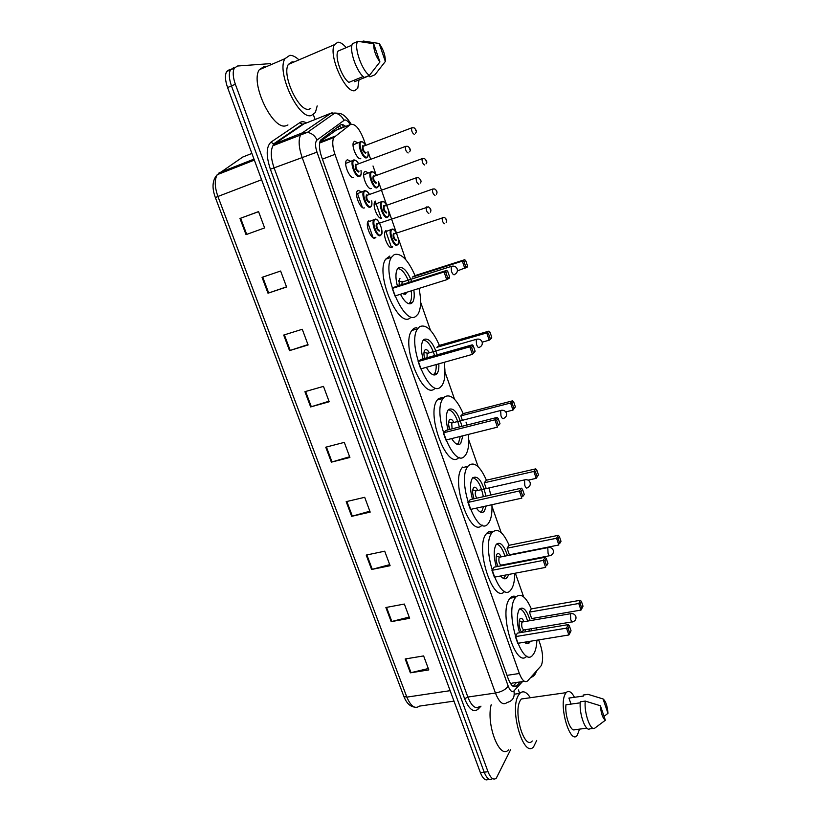 <?xml version="1.0" encoding="UTF-8"?>
<svg xmlns="http://www.w3.org/2000/svg" width="821" height="821" viewBox="0 0 821 821"><rect width="100%" height="100%" fill="white"/><g stroke="black" fill="none" stroke-linecap="round" stroke-linejoin="round"><path stroke-width="1.23" d="M373.658 238.008L375.895 237.248L375.053 238.028C371.472 240.184 365.181 225.436 368.013 221.475L368.906 220.654M364.401 207.887C360.768 209.796 354.436 195.141 357.207 191.201L358.192 190.339L361.343 191.796M353.635 177.428C349.962 179.101 343.578 164.539 346.288 160.608L347.365 159.705L350.454 161.183M390.611 247.439L392.684 246.741L391.945 247.449C388.549 249.625 382.463 235.073 385.223 231.286L386.014 230.557M381.662 218.14C378.214 220.09 372.087 205.64 374.797 201.863L375.669 201.083M371.266 188.553C367.777 190.277 361.609 175.899 364.257 172.143L365.212 171.322L368.198 172.779M360.768 158.658C357.227 160.157 351.029 145.861 353.615 142.105L354.662 141.253L357.587 142.731M365.745 145.184L363.559 138.934C359.136 127.973 354.734 123.191 350.351 124.597L333.829 137.518C332.084 141.243 332.464 146.856 334.958 154.358L519.365 673.487C522.197 680.65 524.988 683.082 527.739 680.804L541.306 665.564C543.307 660.228 542.989 653.27 540.351 644.69L538.679 639.898M483.774 511.257L483.713 511.832M506.526 577.676L506.434 578.343M528.765 642.658L528.662 643.336M510.878 683.955L512.037 683.134L524.383 681.307M336.312 130.098L319.903 141.746M523.634 596.867L515.352 573.171M501.149 532.542L491.974 506.3M478.14 466.708L468.75 439.851M454.577 399.314L444.961 371.821M430.461 330.309L420.609 302.149M405.748 259.631L398.288 238.285M396.574 233.38L388.651 210.71M386.917 205.753L378.532 181.78M376.275 175.304L373.011 165.986M370.671 159.274L368.034 151.731M510.683 749.552L496.274 778.205C493.421 780.391 490.671 778.236 488.013 771.73L235.35 84.235C232.897 77.153 232.559 71.786 234.334 68.143L237.474 66.019L270.653 63.607M313.376 114.714L315.079 119.497M316.352 123.068L316.598 123.755M518.431 689.958L519.662 693.427M492.477 778.626C489.603 780.812 486.843 778.657 484.185 772.171L231.46 85.907C229.008 78.837 228.679 73.48 230.475 69.836L233.626 67.702L230.475 69.836C228.679 73.48 229.008 78.837 231.46 85.907L484.185 772.171C486.843 778.657 489.603 780.812 492.477 778.626M391.525 247.573L385.634 230.804M381.221 218.242L375.269 201.309M345.682 126.424C343.496 124.576 341.68 124.145 340.222 125.141L320.57 140.134C318.784 143.88 319.143 149.484 321.637 156.944L508.189 678.649C511.042 685.781 513.874 688.193 516.696 685.894L520.37 681.892M398.862 280.32L399.211 281.316M403.439 293.313L403.686 294.031M516.542 682.467L513.012 686.264M488.69 779.047C485.806 781.233 483.025 779.088 480.367 772.602L227.591 87.57C225.139 80.509 224.821 75.163 226.627 71.519L229.788 69.385M283.697 335.071L302.272 329.272L308.101 344.964L289.536 350.618L283.697 335.071M262.053 277.344L280.628 271.022L286.58 287.022L267.995 293.21L262.053 277.344M239.968 218.468L258.553 211.592L264.619 227.92L246.033 234.642L239.968 218.468L240.635 218.222L246.7 234.396M346.175 501.652L364.698 497.31L370.189 512.109L351.675 516.327L346.175 501.652M366.217 555.078L384.71 551.189L390.108 565.71L371.615 569.476L366.217 555.078M385.88 607.509L404.353 604.051L409.648 618.305L391.176 621.641L385.88 607.509M405.174 658.965L423.626 655.928L428.819 669.915L410.377 672.83L405.174 658.965M304.93 391.679L323.484 386.383L329.2 401.767L310.646 406.929L304.93 391.679M325.752 447.199L344.297 442.386L349.9 457.471L331.366 462.151L325.752 447.199M349.623 456.743L331.366 462.151M328.995 401.212L310.646 406.929M428.305 668.54L410.377 672.83M409.186 617.074L391.176 621.641M389.708 564.643L371.615 569.476M369.861 511.206L351.675 516.327M258.584 211.674L240.635 218.222M286.508 286.847L267.995 293.21M307.967 344.594L289.536 350.618M536.708 740.419L533.64 746.751C523.849 758.984 509.256 710.576 518.267 695.572L519.744 693.417C522.977 690.338 526.507 691.775 530.315 697.727M579.564 729.12L577.204 735.38C570.267 745.058 558.721 706.44 565.012 694.433L566.08 692.667C568.594 690.112 571.395 691.651 574.474 697.296M532.244 740.973C524.547 750.589 513.074 712.679 520.124 700.754L521.314 698.999L525.943 698.343M580.231 702.838L565.946 704.787C564.684 715.296 570.523 731.993 574.649 729.746L586.943 728.186M605.364 720.233C602.665 718.17 601.013 713.336 600.408 705.762L605.364 720.233L594.63 728.258C590.361 731.172 583.875 712.454 585.26 701.093L580.314 701.77C578.887 713.11 585.383 731.798 589.694 728.884L593.439 728.412M600.408 705.762L585.26 701.093M571.016 704.1L568.912 698.066L569.466 697.994M568.912 698.066L583.505 696.044L583.156 695.038L588.062 694.35L603.066 698.948C605.734 701.072 607.366 705.855 607.971 713.305L603.066 698.948M508.486 749.819C499.794 760.256 485.929 724.512 491.184 704.726M607.971 713.305L604.051 716.394M536.893 640.195C536.667 645.655 535.785 649.914 534.214 652.952L533.034 654.748C522.546 669.741 504.361 613.143 514.993 598.222L515.691 597.216C520.627 592.588 525.84 596.477 531.32 608.884M534.327 618.11L534.748 619.855M536.226 627.911L536.472 629.943M526.877 656.071C516.04 669.433 498.645 613.821 509.225 599.268L509.933 598.263C511.699 596.149 513.772 595.636 516.122 596.723M528.632 642.679L528.519 643.418M530.397 641.252L529.596 642.525C528.17 644.157 526.487 644.044 524.527 642.207M519.529 632.775C516.768 622.841 516.614 615.175 519.057 609.767L519.519 609.09C523.264 606.196 526.815 610.044 530.171 620.645M529.412 612.127L531.669 618.572L580.991 610.085L578.754 603.497L529.412 612.127L531.259 608.895L580.355 600.264L578.754 603.497L580.293 603.804L581.884 608.505L583.023 606.175L581.432 601.485L580.293 603.804M531.639 628.681L531.792 630.723M515.383 636.634L517.753 643.315L568.881 634.972L566.531 628.137L515.383 636.634L517.384 633.135L568.276 624.617L566.531 628.137L568.142 628.434L569.815 633.319L571.047 630.785L569.384 625.92L568.142 628.434M569.384 625.92L568.276 624.617M568.881 634.972L569.815 633.319M581.432 601.485L580.355 600.264M580.991 610.085L581.884 608.505M519.724 608.854C522.803 609.644 525.43 613.718 527.595 621.087M529.063 629.122L529.206 631.154M523.983 621.702C522.577 618.582 521.253 617.608 520.011 618.777L519.785 619.116C518.441 623.129 519.005 627.572 521.458 632.457M527.534 641.714L525.974 643.295M525.183 631.831L525.44 629.728M522.936 621.887L521.899 622.226C521.304 626.864 522.135 629.43 524.393 629.902L572.093 621.877M519.519 627.429L519.221 625.807M317.183 105.899L315.387 112.487L311.292 115.566C298.587 119.794 276.092 71.868 284.99 58.66L289.792 55.335C292.307 55.223 295.108 56.516 298.208 59.194M287.945 124.946L285.8 125.818C272.634 130.231 249.964 83.034 259.292 69.734L264.29 66.347L266.651 66.563M358.993 79.894L357.782 88.299L354.754 90.669C345.354 93.522 328.072 54.884 334.424 44.683L337.872 42.189C340.325 42.169 343.096 43.985 346.205 47.618M310.759 108.495L309.024 109.203C298.936 112.344 281.398 74.721 288.387 64.397L292.102 61.811L293.969 62.006M351.952 45.165L337.995 51.107C334.445 56.803 341.803 77.769 348.894 82.377L363.2 76.517M379.928 61.944C375.669 56.044 373.596 49.978 373.688 43.749L379.928 61.944L369.429 75.399C362.01 70.719 353.872 47.649 357.535 41.532L352.476 43.677C348.761 49.814 356.909 72.823 364.37 77.472L369.429 75.399M373.688 43.749L357.658 41.286M385.336 61.483L379.189 43.482C383.366 49.363 385.418 55.356 385.336 61.483L374.92 74.793L369.912 76.846L369.481 75.594L354.569 81.7L354.067 80.263M361.568 41.789L363.313 41.05L379.189 43.482M514.716 573.294C514.736 580.18 513.72 585.332 511.668 588.749L511.052 589.632C500.215 605.826 480.182 546.54 491.995 532.726L492.087 532.603C497.413 527.503 503.088 531.731 509.123 545.288M513.833 562.703L513.925 563.309M504.73 591.294C493.4 605.139 474.559 547.248 486.206 533.937L486.299 533.814C488.085 531.556 490.209 530.93 492.662 531.926M506.403 577.697L506.29 578.436M508.702 574.443L507.286 577.532C505.459 579.647 503.263 579.123 500.677 575.973M496.264 566.757C493.575 556.802 493.534 549.403 496.151 544.549L496.264 544.395C500.092 541.244 503.827 544.99 507.481 555.612M507.07 548.212L509.379 554.811L558.855 544.98L556.566 538.248L507.07 548.212L509.061 545.298L558.311 535.333L556.566 538.248L558.126 538.586L559.768 543.399L561 541.306L559.378 536.503L558.126 538.586M509.123 563.627L509.184 564.232M491.943 570.338L494.365 577.184L545.647 567.393L543.245 560.394L491.943 570.338L494.109 567.178L545.144 557.233L543.245 560.394L544.887 560.743L546.601 565.741L547.946 563.452L546.242 558.475L544.887 560.743M561 541.306L559.768 543.399M547.946 563.452L546.601 565.741M546.242 558.475L545.144 557.233M559.378 536.503L558.311 535.333M496.541 544.066C499.743 544.723 502.524 548.736 504.905 556.125M506.536 564.13L506.598 564.745M505.962 574.967L503.54 578.487M501.19 556.864C499.671 553.744 498.285 552.81 497.023 554.072L496.941 554.175C495.566 557.326 495.915 561.4 497.978 566.418M502.791 565.484L502.811 564.848M500.102 557.079L499.086 557.336C498.439 562.005 499.322 564.581 501.723 565.064L549.516 555.735M496.962 563.811L496.192 560.035M491.912 504.72C492.313 513.187 491.204 519.293 488.587 523.039C477.832 540.033 455.901 480.716 467.888 466.369L468.442 465.671C474.148 461.217 480.141 466.061 486.412 480.213M489.326 488.936L490.712 495.053M483.641 511.288L483.559 511.945M486.206 505.972L484.411 511.124C482.214 513.577 479.556 512.581 476.426 508.117M472.444 499.137C469.899 489.593 469.899 482.584 472.444 478.099L472.701 477.781C478.109 475.185 482.522 481.301 485.919 496.12M538.463 474.897L536.79 469.992L535.446 471.829L537.119 476.755L538.463 474.897L536.185 478.335L533.845 471.439L535.744 468.873L486.36 480.223L484.216 482.81L486.217 488.526M467.939 502.431L470.412 509.441L521.838 498.142L519.375 490.968L467.939 502.431L470.259 499.63L521.438 488.177L519.375 490.968L521.048 491.358L522.813 496.489L524.27 494.468L522.525 489.367L521.048 491.358M482.132 525.03C470.731 539.14 450.329 481.465 462.079 467.744L462.644 467.046M537.119 476.755L536.185 478.335L528.108 480.162M535.446 471.829L533.845 471.439L484.216 482.81M524.27 494.468L522.813 496.489M522.525 489.367L521.438 488.177M536.79 469.992L535.744 468.873M472.763 477.709C477.555 479.115 481.075 485.447 483.333 496.705M483.528 506.557L481.886 511.073L480.624 512.181M477.812 490.435C476.252 487.438 474.836 486.514 473.563 487.684L473.471 487.797C472.178 490.342 472.373 494.006 474.056 498.778M472.742 489.839L475.698 490.958C474.887 493.031 475.236 495.432 476.734 498.173M473.809 498.142L472.691 493.247M468.391 434.412C469.325 443.843 468.391 450.688 465.62 454.947L464.963 455.747C453.828 470.515 431.538 412.912 443.073 398.452L444.325 397.005C450.421 393.413 456.712 398.955 463.177 413.61M466.02 422.066L466.8 425.104M459.072 457.246C447.722 471.654 425.606 414.4 437.244 400.001L438.506 398.554L443.176 397.313M462.921 435.777L460.673 443.545C458.118 445.772 455.121 444.12 451.673 438.588M448.04 429.865C445.69 420.927 445.69 414.369 448.03 410.172L448.687 409.402C453.787 407.339 458.21 412.984 461.946 426.335M515.383 406.908L513.679 401.88L512.212 403.46L513.925 408.499L515.383 406.908L512.981 410.09L510.58 403.019L512.632 400.822L463.116 413.63L460.817 415.857L462.336 420.188M443.33 432.852L445.875 440.035L497.434 427.156L494.909 419.798L443.33 432.852L445.834 430.42L497.146 417.396L494.909 419.798L496.623 420.249L498.429 425.494L500.01 423.759L498.214 418.525L496.623 420.249M513.925 408.499L512.981 410.09L505.808 411.916M512.212 403.46L510.58 403.019L460.817 415.857M500.01 423.759L498.429 425.494M498.214 418.525L497.146 417.396M513.679 401.88L512.632 400.822M448.379 409.72C452.976 410.705 456.63 416.463 459.35 426.992M460.263 436.444L458.518 443.114L457.194 444.315M453.839 422.363C452.289 419.593 450.873 418.669 449.621 419.613L449.354 419.921C448.235 422.025 448.317 425.206 449.61 429.465M452.545 422.692L451.694 423.041L452.094 428.829M449.908 429.393L448.646 425.062M444.11 362.328C445.7 372.816 445.033 380.482 442.098 385.306L440.754 386.835C429.239 399.396 406.58 343.27 417.643 328.759L419.623 326.655C426.13 323.987 432.718 330.237 439.389 345.436M434.935 388.415C423.277 400.987 400.586 345.036 411.783 330.504L413.794 328.39L416.863 327.476M438.814 363.816C439.061 368.136 438.527 371.328 437.224 373.381L436.372 374.335C433.437 376.223 430.101 373.883 426.366 367.315M423.031 358.869C420.886 350.546 420.875 344.43 423.01 340.52L424.088 339.36C428.849 337.821 433.221 342.973 437.203 354.826M439.327 345.446L436.864 347.314L486.74 332.936L488.967 331.12L439.327 345.446M418.125 361.538L420.721 368.906L472.414 354.364L469.817 346.821L418.125 361.538L420.804 359.506L472.239 344.841L469.817 346.821L471.572 347.324L473.419 352.702L475.133 351.265L473.296 345.898L471.572 347.324M491.738 337.267L489.993 332.115L488.413 333.429L490.168 338.591L491.738 337.267L491.41 338.314L489.203 340.181L482.194 342.172M490.168 338.591L489.203 340.181L486.74 332.936L488.413 333.429M475.133 351.265L472.414 354.364L473.419 352.702M473.296 345.898L472.239 344.841M489.993 332.115L488.967 331.12M423.369 340.038C427.731 340.664 431.477 345.846 434.596 355.565M436.167 364.565C436.362 368.619 435.838 371.626 434.596 373.565L433.242 374.848M429.27 352.65C427.731 350.074 426.335 349.151 425.104 349.879L424.652 350.362C423.708 352.086 423.698 354.764 424.631 358.408M427.844 353.061L427.105 353.461L427.084 357.71M418.987 288.428C421.419 300.065 421.091 308.624 418.022 314.084L415.96 316.239C404.055 326.635 381.016 271.73 391.566 257.23L394.306 254.561C401.233 252.858 408.14 259.877 415.026 275.61M410.131 318.004C398.093 328.421 375.012 273.691 385.696 259.169L389.842 256.049M413.825 290.049C414.605 295.519 414.246 299.542 412.737 302.118L411.465 303.431C408.129 304.899 404.455 301.83 400.463 294.246M397.405 286.088C395.455 278.381 395.445 272.705 397.374 269.072L398.873 267.584C403.275 266.538 407.534 271.197 411.66 281.552M414.964 275.63L412.327 277.118L462.326 261.129L464.717 259.713L414.964 275.63M392.274 288.428L394.942 295.981L446.747 279.704L444.079 271.967L392.274 288.428L395.137 286.806L446.696 270.417L444.079 271.967L445.875 272.521L447.773 278.042L449.621 276.913L447.732 271.402L445.875 272.521M467.518 265.922L465.733 260.647L464.029 261.663L465.825 266.958L467.518 265.922L467.221 267.082L457.389 270.909M465.825 266.958L464.85 268.549L462.326 261.129L464.029 261.663M449.621 276.913L449.333 278.103L446.747 279.704L447.773 278.042M447.732 271.402L446.696 270.417M465.733 260.647L464.717 259.713M397.713 268.58C401.808 268.919 405.584 273.516 409.043 282.383M411.188 290.88C411.906 296.094 411.547 299.922 410.1 302.385L408.745 303.719M399.971 278.432L399.334 279.068L399.088 285.554M402.957 293.466L405.533 294.226L406.118 293.62L404.106 294.257M402.526 281.726L401.633 284.743M337.595 127.081L339.371 128.897M357.905 194.71L362.42 207.487M367.664 222.296L373.124 237.741M507.019 675.355L519.365 673.487M322.417 159.141L334.958 154.358M319.8 142.136L334.876 136.265M334.804 130.693L350.351 124.597M342.049 124.618L343.537 127.265M350.269 124.628C348.207 121.364 346.318 119.815 344.604 119.979L317.039 140.011C315.048 142.043 315.038 146.087 316.988 152.152L508.209 686.151C510.108 690.913 512.017 692.514 513.915 690.954L522.515 681.584M513.915 690.954C515.024 697.193 512.735 701.042 507.039 702.489C503.15 705.732 499.291 702.581 495.432 693.037L302.056 157.191C298.711 147.246 298.259 139.755 300.691 134.726L302.313 132.879L331.417 112.959M305.022 123.519L329.97 113.565L334.865 113.021C338.97 113.801 341.988 116.223 343.907 120.287M480.973 706.163L478.099 709.159C473.522 712.833 469.037 709.375 464.645 698.753L270.376 169.239C265.942 155.672 266.158 146.62 271.043 142.074L300.076 122.473C301.851 121.334 304.006 121.477 306.52 122.914M488.013 771.73L480.367 772.602M235.35 84.235L227.591 87.57M300.722 123.427L302.764 124.299M508.209 686.151C505.828 689.537 501.569 691.836 495.432 693.037L467.857 697.039C471.736 706.471 475.708 709.56 479.762 706.327M332.618 112.939L334.301 113.421M351.162 124.176C346.862 117.198 342.788 113.596 338.97 113.36L334.865 113.021L307.454 132.335L302.313 132.879L274.676 143.839L272.972 145.697C270.396 150.746 270.776 158.166 274.122 167.977L467.857 697.039L464.645 698.753M300.076 122.473L302.395 124.279L303.513 124.135L274.676 143.839L273.496 143.983L271.043 142.074M316.988 152.152L270.376 169.239M478.233 707.415L478.099 709.159M305.371 123.376L302.395 124.279L273.496 143.983L272.972 145.697L307.454 132.335C311.785 133.176 314.977 135.742 317.039 140.011M536.287 671.393C535.528 674.462 533.691 676.494 530.756 677.489M293.856 136.235L289.844 139.016M513.228 686.397L516.696 685.894M450.134 690.677L406.847 697.121L403.84 696.362L215.379 197.604L217.924 196.476L406.847 697.121C410.767 706.265 414.944 709.262 419.387 706.122L453.992 701.124M251.893 153.424L242.739 157.047L217.267 174.678C214.394 179.707 214.609 186.962 217.924 196.476L261.601 179.737M219.053 172.862L253.997 159.12M326.419 447.024L332.023 461.966M346.842 501.498L352.342 516.152M366.884 554.945L372.272 569.322M386.547 607.386L391.833 621.497M405.841 658.853L411.034 672.707M305.607 391.494L311.313 406.734M284.374 334.865L290.203 350.413M262.72 277.118L268.672 292.974M570.441 613.913L570.79 619.67C571.56 621.702 572.268 622.39 572.935 621.743C575.439 620.768 576.404 619.003 575.839 616.438C574.823 614.17 573.058 613.266 570.554 613.728L570.441 613.913M571.385 613.574L522.023 622.041M547.781 547.669L548.069 553.333C548.91 555.53 549.69 556.279 550.409 555.56C552.861 554.534 553.816 552.769 553.241 550.255C552.194 547.956 550.378 547.073 547.812 547.617L547.781 547.669M548.695 547.433L499.127 557.274M525.45 479.68L524.527 479.895L524.793 485.385C525.697 487.725 526.538 488.546 527.308 487.848M501.621 410.254L500.656 410.5L500.954 415.775C501.877 418.187 502.76 419.11 503.591 418.546M477.186 339.094L476.201 339.371L476.519 344.43C477.473 346.924 478.397 347.95 479.29 347.529M452.114 266.127L451.129 266.445L451.468 271.289C452.453 273.865 453.428 275.004 454.382 274.737M397.066 245.14C393.906 247.172 388.22 233.492 390.775 229.952L392.459 229.213M392.171 229.634C388.425 230.865 393.926 246.536 397.364 244.453C401.028 243.119 395.65 227.725 392.171 229.634M396.071 240.758C393.413 239.106 392.551 236.643 393.475 233.349L394.593 233.728M394.234 233.677L393.854 233.985C393.546 237.105 394.388 239.137 396.369 240.06M444.695 223.774C442.837 222.768 442.016 220.695 442.221 217.544L442.94 217.308M445.926 219.135L446.296 220.213L445.926 219.135M374.181 204.573L382.104 201.453C385.747 199.493 391.309 215.533 388.128 216.765L387.379 217.462C384.177 219.299 378.45 205.702 380.965 202.171L382.637 201.412M382.432 201.812C378.594 202.828 384.146 218.653 387.676 216.765C391.422 215.636 385.993 200.098 382.432 201.812M386.363 213.029C383.653 211.264 382.781 208.77 383.746 205.558L384.833 205.948M384.864 205.938L384.105 206.204C383.807 209.304 384.669 211.346 386.66 212.331M435.027 195.408C433.149 194.351 432.308 192.258 432.503 189.128L433.221 188.892M436.238 190.698L436.618 191.796L436.238 190.698M378.44 181.821C378.809 184.622 378.604 186.367 377.824 187.075L376.993 187.814C373.74 189.425 367.982 175.91 370.445 172.389L371.318 171.63M376.09 175.366C374.592 172.882 373.227 171.753 371.995 171.989C368.054 172.79 373.658 188.768 377.28 187.096C378.44 186.552 378.809 184.797 378.389 181.841M376.531 182.508L375.967 183.329C373.196 181.42 372.313 178.906 373.319 175.776L374.232 176.053M374.407 176.156L373.647 176.443C373.381 179.512 374.243 181.564 376.264 182.611M424.662 165.011C422.774 163.882 421.912 161.778 422.086 158.679L422.794 158.422M425.873 160.228L426.243 161.327L425.873 160.228M367.972 151.762C368.372 154.635 368.188 156.411 367.408 157.088L366.505 157.858C363.21 159.253 357.412 145.81 359.814 142.3L360.778 141.51M353.061 144.896L361.158 141.53C362.995 141.797 364.462 143.039 365.571 145.255C364.042 142.833 362.677 141.705 361.456 141.869C357.402 142.433 363.067 158.586 366.792 157.129C368.013 156.626 368.393 154.841 367.921 151.782M366.063 152.48L365.458 153.322C362.636 151.28 361.743 148.734 362.79 145.697L363.672 145.974M363.836 146.087L363.087 146.364C362.841 149.412 363.724 151.485 365.756 152.593L365.848 152.562M414.297 134.254L414.195 134.295C412.286 133.105 411.413 130.98 411.567 127.912L412.275 127.645M415.385 129.441L415.765 130.549L415.385 129.441M360.963 141.479L361.486 141.52M380.267 235.648C376.942 237.649 371.051 223.784 373.688 220.079L375.495 219.269M380.575 234.929C384.464 233.636 378.892 217.801 375.197 219.689C371.215 220.87 376.911 237.002 380.575 234.929M379.23 231.132C376.429 229.398 375.536 226.853 376.541 223.507L377.711 223.907M377.732 223.897L376.901 224.184C376.582 227.386 377.465 229.459 379.528 230.414M428.849 213.481C426.91 212.454 426.048 210.32 426.263 207.087L427.033 206.83M430.471 209.807L430.081 208.688L430.471 209.807M371.739 200.888C372.129 203.772 371.913 205.609 371.092 206.389L370.23 207.169C366.864 208.955 360.942 195.182 363.518 191.488L364.421 190.688M369.388 194.485C367.839 191.909 366.412 190.77 365.109 191.057C361.024 192.022 366.782 208.308 370.538 206.451C371.749 205.825 372.129 203.977 371.687 200.909M369.183 202.602C366.32 200.745 365.417 198.179 366.464 194.916L367.439 195.182M367.572 195.285L366.802 195.603C366.505 198.774 367.398 200.868 369.481 201.884M418.833 184.273C416.873 183.186 416.001 181.041 416.196 177.839L416.965 177.562M420.444 180.548L420.054 179.419L420.444 180.548M353.738 159.962L354.415 159.992M361.035 170.44C361.414 173.303 361.209 175.109 360.419 175.838L359.475 176.648C356.057 178.219 350.095 164.518 352.62 160.834L353.605 159.992M358.551 163.81C357.002 161.296 355.585 160.146 354.292 160.362C350.105 161.09 355.914 177.552 359.772 175.92C361.024 175.366 361.425 173.549 360.973 170.45M359.034 171.179L358.408 172.041C355.483 170.029 354.569 167.433 355.667 164.262L356.601 164.539M356.735 164.641L355.965 164.97C355.688 168.11 356.601 170.224 358.705 171.302L358.777 171.271M408.17 152.942L408.099 152.973C406.118 151.813 405.225 149.648 405.4 146.466L406.159 146.189M409.7 149.165L409.31 148.037L409.7 149.165M339.165 125.921L341.741 127.973M319.626 143.039L333.829 137.518M234.334 68.143L226.627 71.519M215.369 197.594C211.726 187.64 212.362 180.004 217.267 174.678L254.356 160.105M414.328 707.066C409.833 706.399 406.344 702.827 403.84 696.362M519.744 693.417L514.623 694.145M566.08 692.667L521.314 698.999M515.691 597.216L509.933 598.263M522.3 621.815L519.211 620.799M523.767 630.169L521.243 632.108M351.952 45.186L337.985 51.118M357.535 41.532L352.476 43.677M334.424 44.683L288.387 64.397M284.99 58.66L259.292 69.734M492.087 532.603L486.299 533.814M499.414 557.028L496.253 556.094M501.077 565.371L500.338 565.967M467.888 466.369L462.079 467.744M527.328 487.797C529.75 486.72 530.674 484.944 530.109 482.471C529.011 480.131 527.154 479.269 524.527 479.895L475.698 490.958M443.073 398.452L437.244 400.001M503.704 418.392C506.075 417.263 506.978 415.477 506.403 413.035C505.264 410.633 503.355 409.792 500.656 410.5L451.694 423.041M451.971 422.764L448.666 421.984M437.224 373.381L434.022 374.263M417.643 328.759L411.783 330.504M479.485 347.283C481.824 346.103 482.697 344.297 482.112 341.875C480.921 339.412 478.961 338.57 476.201 339.371L427.105 353.461M427.382 353.174L423.995 352.466M412.737 302.118L409.525 303.113M391.566 257.23L385.696 259.169M454.67 274.419C456.958 273.177 457.8 271.351 457.205 268.929C455.973 266.384 453.941 265.552 451.129 266.445L401.91 282.147M402.187 281.849L398.729 281.223M384.916 231.963L391.822 229.275C395.312 227.017 401.007 243.129 397.754 244.484M446.183 222.44C447.301 220.746 446.665 219.043 444.274 217.349L394.47 233.769M436.454 194.156C437.603 192.33 437.018 190.595 434.699 188.953L432.503 189.128L384.71 205.989M363.672 174.883L371.687 171.64C373.555 171.846 375.033 173.087 376.141 175.345M426.027 163.841C427.464 162.507 426.93 160.731 424.426 158.525L422.086 158.679L374.253 176.217M415.477 133.238C416.965 131.699 416.483 129.882 414.041 127.778L411.567 127.912L363.693 146.138M381.047 234.909C384.454 233.308 378.317 216.949 374.848 219.32L367.705 222.163M377.373 223.835L428.459 206.882C430.871 208.565 431.497 210.33 430.337 212.157M369.44 194.464C368.331 192.135 366.771 190.883 364.781 190.698L356.591 193.992M367.264 195.244L416.196 177.839L418.525 177.644C421.132 179.932 421.717 181.728 420.26 183.032M358.603 163.79C357.443 161.491 355.904 160.228 353.984 160.013L345.692 163.441M356.427 164.6L405.4 146.466L407.873 146.302C410.428 148.509 410.952 150.356 409.453 151.823"/></g></svg>
